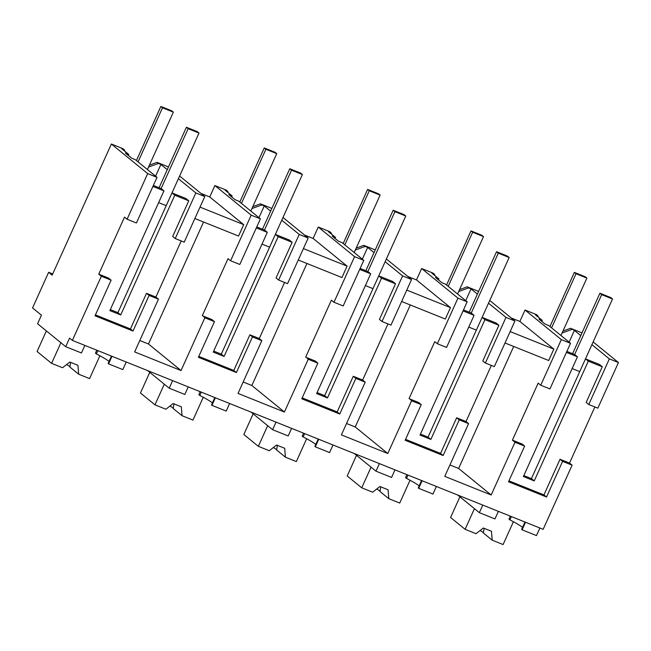 <?xml version="1.0" encoding="UTF-8"?>
<svg xmlns="http://www.w3.org/2000/svg" width="651" height="651" viewBox="0 0 651 651"><rect width="100%" height="100%" fill="white"/><g stroke="black" fill="none" stroke-linecap="round" stroke-linejoin="round"><path stroke-width="0.98" d="M593.151 341.913L618.45 362.534L597.854 408.153L588.756 404.507L609.352 358.888L591.905 344.664M594.868 406.956L569.527 463.073L560.031 459.264L543.943 494.898L508.936 480.853M572.107 465.172L562.61 461.364L546.523 497.006L508.529 481.756L524.625 446.122L514.99 442.257L491.171 494.996L444.779 476.377L468.59 423.63L459.232 419.879L443.144 455.513L405.15 440.271L421.246 404.629L411.611 400.764L387.793 453.511L341.401 434.892L365.211 382.145L355.853 378.386L339.765 414.028L301.771 398.786L317.867 363.144L308.232 359.279L284.414 412.026L238.022 393.407L261.832 340.66L252.474 336.901L236.386 372.543L198.392 357.293L214.488 321.659L204.853 317.794L181.043 370.541L157.843 361.232L134.643 351.914L158.453 299.175L149.095 295.416L133.007 331.05L95.022 315.808L111.109 280.166L101.344 276.252L72.375 340.4L543.146 529.32L572.107 465.172L569.527 463.073M539.891 528.018L536.473 535.586L522.086 529.816L525.503 522.248M582.002 332.889L570.577 328.299L574.402 330.399L569.096 342.133M580.773 335.599L574.402 330.399M618.45 362.534L609.352 358.888M588.756 404.507L586.185 402.399L602.273 366.765L588.301 361.159L534.235 480.902L531.428 478.615L585.493 358.864L588.301 361.159M524.625 446.122L522.045 444.023L512.41 440.149L538.157 383.13L540.737 385.229L561.333 339.61L525.023 310.022L519.872 321.423L511.19 317.94M601.67 294.643L612.526 298.996L610.768 297.564L599.913 293.21L601.67 294.643L574.638 354.51L577.453 356.805L523.38 476.548L534.235 480.902M577.453 356.805L566.443 352.386M562.61 461.364L560.031 459.264M72.375 340.4L69.567 338.105L65.702 346.657L37.587 323.75L41.452 315.198L32.55 307.939L48.638 272.305L52.715 273.941M522.086 529.816L521.622 529.434L524.966 522.029M511.401 516.585L509.904 519.889A28.514 3.027 -155.7 0 1 522.55 527.383M509.904 519.889L508.968 519.124L510.311 516.145M111.37 144.017L147.687 173.614L157.029 177.357L135.302 159.658L131.657 158.193L125.44 153.131L128.792 154.474L121.77 148.754L124.268 149.754L122.909 148.648L111.37 144.017L52.153 275.17L48.638 272.305M168.487 166.941L157.062 162.351L149.421 165.151M201.053 193.477L209.736 196.968L214.887 185.559L226.288 190.133L227.647 191.239L225.148 190.238L232.171 195.959L231.707 196.968M271.866 208.426L260.441 203.844L252.8 206.636M304.432 234.97L313.115 238.453L318.266 227.044L329.666 231.626L331.025 232.724L328.527 231.732L335.55 237.444L335.086 238.461M375.245 249.911L363.819 245.329L356.178 248.121M407.811 276.455L416.494 279.938L421.645 268.537L433.045 273.111L434.404 274.217L431.906 273.217L438.929 278.929L438.465 279.946M478.623 291.404L467.198 286.814L459.557 289.614M540.737 385.229L549.94 388.924L570.536 343.313L548.817 325.606L545.172 324.141L538.955 319.08L542.307 320.422L535.285 314.702L537.783 315.702L536.424 314.596L525.023 310.022M570.577 328.299L562.936 331.099M571.928 329.406L562.073 333.019M538.499 317.314L537.783 315.702M602.273 366.765L599.465 364.47L585.493 358.864M514.99 442.257L512.41 440.149M546.523 497.006L543.943 494.898M523.827 475.564L531.428 478.615M574.638 354.51L566.883 351.402M505.005 342.987L548.695 360.516L553.838 349.107L519.872 321.423M491.171 494.996L458.613 468.46L513.696 346.47M449.922 464.977L458.613 468.46M489.747 300.469L514.933 320.992L494.337 366.611L485.377 363.014L505.973 317.395L488.527 303.179M491.35 365.414L466.018 421.531L456.652 417.779L440.564 453.413L405.557 439.368M468.59 423.63L466.018 421.531M459.232 419.879L456.652 417.779M443.144 455.513L440.564 453.413M421.246 404.629L418.666 402.53L409.853 398.99L411.611 400.764M457.954 298.125L467.158 301.82L446.562 347.439L437.358 343.744L457.954 298.125L421.645 268.537M401.626 301.494L445.317 319.031L450.459 307.622L416.494 279.938M387.793 453.511L355.234 426.975L410.317 304.985M437.358 343.744L434.778 341.645L409.031 398.664M346.544 423.492L355.234 426.975M386.368 258.984L411.554 279.507L390.958 325.126L381.999 321.529L402.595 275.91L385.148 261.694M387.98 323.929L362.64 380.046L353.273 376.286L337.185 411.928L302.186 397.883M365.211 382.145L362.64 380.046M355.853 378.386L353.273 376.286M339.765 414.028L337.185 411.928M317.867 363.144L315.287 361.045L306.475 357.505L308.232 359.279M354.575 256.64L363.787 260.335L343.183 305.954L333.979 302.259L354.575 256.64L318.266 227.044M298.248 260.009L341.938 277.538L347.089 266.137L313.115 238.453M284.414 412.026L251.856 385.49L306.938 263.492M333.979 302.259L331.4 300.16L305.653 357.179M243.165 381.999L251.856 385.49M282.99 217.491L308.175 238.022L287.579 283.641L278.62 280.044L299.224 234.425L281.769 220.201M284.601 282.436L259.261 338.561L249.894 334.801L233.807 370.443L198.807 356.39M261.832 340.66L259.261 338.561M252.474 336.901L249.894 334.801M236.386 372.543L233.807 370.443M214.488 321.659L211.909 319.56L203.096 316.02L204.853 317.794M251.196 215.155L260.408 218.85L239.804 264.461L230.6 260.766L251.196 215.155L214.887 185.559M194.869 218.524L238.559 236.053L243.71 224.652L209.736 196.968M181.043 370.541L148.477 343.997L203.56 222.007M230.6 260.766L228.021 258.667L202.282 315.694M139.786 340.514L148.477 343.997M179.611 176.006L204.796 196.529L184.2 242.148L175.241 238.551L195.845 192.94L178.39 178.716M181.222 240.951L155.882 297.068L146.516 293.316L130.428 328.95L95.428 314.905M158.453 299.175L155.882 297.068M149.095 295.416L146.516 293.316M133.007 331.05L130.428 328.95M111.109 280.166L108.53 278.067L98.765 274.152L101.344 276.252M147.687 173.614L127.083 219.232L124.512 217.125L98.765 274.152M65.702 346.657L81.44 352.98L84.858 345.404M126.237 362.013L122.819 369.581L108.571 363.868L111.988 356.3M108.571 363.868L108.107 363.486L111.451 356.081M457.743 495.053L479.356 512.663L482.773 505.095M498.373 511.36L494.955 518.928L479.356 512.663M354.364 453.56L375.977 471.178L379.395 463.61M394.994 469.867L391.576 477.435L375.977 471.178M436.373 486.476L432.956 494.044L418.707 488.331L422.125 480.755M418.707 488.331L418.243 487.949L421.588 480.544M147.606 370.59L169.219 388.199L172.637 380.632M188.237 386.897L184.819 394.465L169.219 388.199M229.616 403.498L226.198 411.074L211.949 405.353L215.367 397.785M211.949 405.353L211.485 404.971L214.83 397.566M250.985 412.075L272.598 429.693L276.016 422.125M291.615 428.382L288.198 435.95L272.598 429.693M332.995 444.991L329.577 452.559L315.328 446.838L318.746 439.27M315.328 446.838L314.864 446.456L318.209 439.051M124.984 151.366L124.268 149.754M157.062 162.351L158.413 163.458L148.558 167.071M158.413 163.458L160.887 164.451L155.589 176.185M167.266 169.651L160.887 164.451M204.796 196.529L195.845 192.94M243.71 224.652L200.02 207.116M260.408 218.85L238.681 201.143L235.035 199.678L228.818 194.616L232.171 195.959M228.363 192.851L227.647 191.239M260.441 203.844L261.792 204.943L251.937 208.556M308.175 238.022L299.224 234.425M261.792 204.943L264.265 205.936L258.968 217.67M270.645 211.136L264.265 205.936M347.089 266.137L303.399 248.601M363.787 260.335L342.06 242.628L338.414 241.163L332.197 236.101L335.55 237.444M331.741 234.344L331.025 232.724M363.819 245.329L365.17 246.436L355.316 250.041M411.554 279.507L402.595 275.91M365.17 246.436L367.644 247.421L362.338 259.163M374.016 252.621L367.644 247.421M450.459 307.622L406.777 290.094M467.158 301.82L445.439 284.113L441.793 282.656L435.576 277.586L438.929 278.929M435.12 275.829L434.404 274.217M467.198 286.814L468.549 287.921L458.695 291.526M514.933 320.992L505.973 317.395M468.549 287.921L471.023 288.914L465.717 300.648M477.395 294.106L471.023 288.914M553.838 349.107L510.156 331.579M570.536 343.313L561.333 339.61M542.307 320.422L541.844 321.431M579.74 371.615L572.139 368.564L579.74 371.615L612.526 298.996M485.377 363.014L482.806 360.914L498.894 325.28L484.922 319.674L430.856 439.417L428.049 437.122L482.114 317.379L484.922 319.674M498.292 253.158L509.147 257.511L507.389 256.079L496.534 251.725L498.292 253.158L471.259 313.025L474.074 315.32L420.009 435.063L430.856 439.417M474.074 315.32L463.064 310.901M381.999 321.529L379.427 319.429L395.515 283.787L381.543 278.18L327.477 397.932L324.67 395.637L378.736 275.894L381.543 278.18M394.913 211.665L405.768 216.026L404.011 214.594L393.155 210.232L394.913 211.665L367.88 271.54L370.696 273.827L316.63 393.57L327.477 397.932M370.696 273.827L359.686 269.408M278.62 280.044L276.048 277.944L292.136 242.302L278.172 236.695L224.099 356.439L221.291 354.152L275.357 234.409L278.172 236.695M291.534 170.18L302.389 174.533L300.632 173.101L289.776 168.747L291.534 170.18L264.501 230.047L267.317 232.342L213.251 352.085L224.099 356.439M267.317 232.342L256.307 227.923M175.241 238.551L172.67 236.451L188.757 200.817L174.793 195.21L120.72 314.954L117.912 312.667L171.978 192.916L174.793 195.21M188.155 128.695L199.011 133.048L197.253 131.616L186.398 127.262L188.155 128.695L161.123 188.562L163.938 190.857L109.873 310.6L120.72 314.954M163.938 190.857L152.928 186.438M157.029 177.357L136.425 222.976L127.083 219.232M97.886 350.637L96.389 353.941A28.514 3.027 -155.7 0 1 109.034 361.435M96.389 353.941L95.453 353.176L96.796 350.197M408.022 475.1L406.525 478.404A28.514 3.027 -155.7 0 1 419.171 485.898M406.525 478.404L405.589 477.639L406.932 474.66M201.265 392.122L199.767 395.426A28.514 3.027 -155.7 0 1 212.413 402.92M199.767 395.426L198.832 394.661L200.174 391.69M304.644 433.607L303.146 436.911A28.514 3.027 -155.7 0 1 315.792 444.405M303.146 436.911L302.21 436.146L303.553 433.175M128.792 154.474L128.337 155.483M188.757 200.817L185.95 198.522L171.978 192.916M292.136 242.302L289.329 240.016L275.357 234.409M395.515 283.787L392.708 281.501L378.736 275.894M498.894 325.28L496.086 322.986L482.114 317.379M420.448 434.079L428.049 437.122M471.259 313.025L463.512 309.917M317.07 392.586L324.67 395.637M367.88 271.54L360.133 268.424M213.691 351.101L221.291 354.152M264.501 230.047L256.754 226.939M110.312 309.616L117.912 312.667M161.123 188.562L153.376 185.454M166.225 205.667L158.624 202.616L166.225 205.667L199.011 133.048M269.604 247.152L262.003 244.101L269.604 247.152L302.389 174.533M372.982 288.637L365.382 285.594L372.982 288.637L405.768 216.026M476.361 330.13L468.761 327.079L476.361 330.13L509.147 257.511M599.913 293.21L572.603 353.696M496.534 251.725L469.225 312.211M393.155 210.232L365.846 270.718M289.776 168.747L262.467 229.233M186.398 127.262L159.088 187.748M560.95 335.493L586.876 278.091L585.233 276.756L574.377 272.395L549.94 326.525M586.876 278.091L576.021 273.737L574.377 272.395M576.021 273.737L551.584 327.86M457.572 294.008L483.498 236.606L481.854 235.263L470.998 230.91L446.562 285.032M483.498 236.606L472.642 232.244L470.998 230.91M472.642 232.244L448.205 286.375M354.193 252.523L380.119 195.113L378.475 193.778L367.62 189.425L343.183 243.547M380.119 195.113L369.263 190.759L367.62 189.425M369.263 190.759L344.827 244.882M250.814 211.038L276.74 153.628L275.096 152.293L264.241 147.94L239.804 202.062M276.74 153.628L265.885 149.274L264.241 147.94M265.885 149.274L241.448 203.397M147.435 169.545L173.361 112.143L171.718 110.808L160.862 106.447L136.425 160.577M173.361 112.143L162.506 107.789L160.862 106.447M162.506 107.789L138.069 161.912M513.403 521.72L503.101 544.553L492.18 540.167L491.464 531.265L483.327 528.002L476.027 533.69L465.107 529.304L450.582 517.472L459.907 496.819M484.132 528.327L483.376 532.998L492.18 540.167M480.218 530.419L480.837 530.923A11.01 1.172 -155.7 0 1 482.847 532.258A11.01 1.172 -155.7 0 1 483.384 532.974M480.837 530.923L480.584 530.142M465.107 529.304L474.433 508.659M410.024 480.235L399.722 503.06L388.802 498.682L388.086 489.78L379.948 486.517L372.649 492.197L361.728 487.819L347.203 475.979L356.528 455.334M380.754 486.842L379.997 491.505L388.802 498.682M376.839 488.934L377.458 489.438A11.01 1.172 -155.7 0 1 379.468 490.773A11.01 1.172 -155.7 0 1 380.021 491.464M377.458 489.438L377.206 488.649M361.728 487.819L371.054 467.166M306.645 438.75L296.343 461.575L285.423 457.197L284.707 448.295L276.569 445.024L269.27 450.712L258.349 446.334L243.832 434.494L253.149 413.841M273.461 447.449L274.079 447.953A11.01 1.172 -155.7 0 1 276.089 449.28A11.01 1.172 -155.7 0 1 276.626 450.004L285.423 457.197M274.079 447.953L273.827 447.164M258.349 446.334L267.675 425.681M276.618 450.02L277.375 445.349M203.267 397.265L192.965 420.09L182.044 415.704L181.328 406.81L173.19 403.539L165.891 409.227L154.971 404.841L140.453 393.009L149.771 372.356M173.996 403.864L173.239 408.535L182.044 415.704M170.082 405.955L170.7 406.46A11.01 1.172 -155.7 0 1 172.71 407.795A11.01 1.172 -155.7 0 1 173.264 408.486M170.7 406.46L170.448 405.679M154.971 404.841L164.296 384.196M99.888 355.772L89.586 378.605L78.665 374.219L77.949 365.317L69.812 362.054L62.512 367.734L51.6 363.356L37.074 351.516L46.376 330.911M66.703 364.47L67.322 364.975A11.01 1.172 -155.7 0 1 69.332 366.31A11.01 1.172 -155.7 0 1 69.877 367.026L78.665 374.219M67.322 364.975L67.069 364.194M51.6 363.356L60.901 342.751M69.86 367.042L70.617 362.379"/></g></svg>
